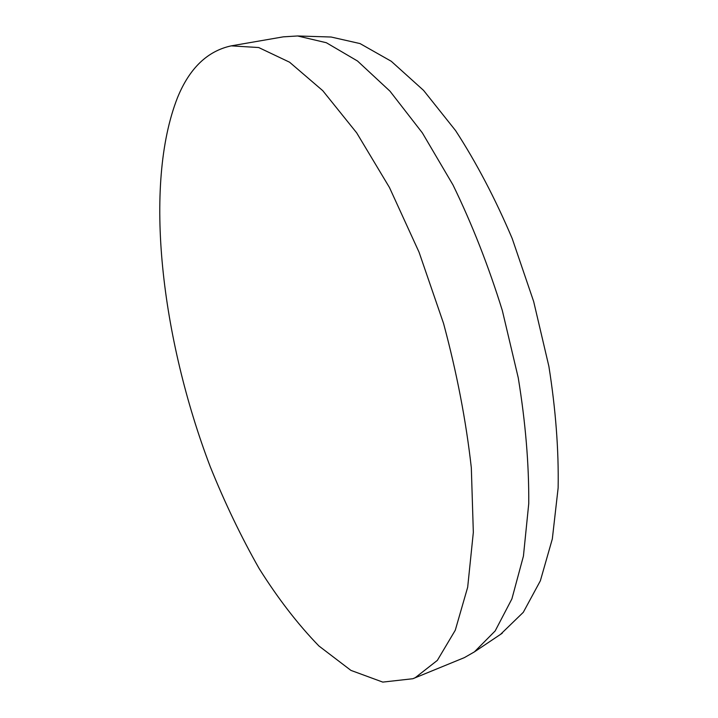 <?xml version="1.0" encoding="UTF-8"?>
<svg xmlns="http://www.w3.org/2000/svg" width="718" height="718" viewBox="0 0 718 718"><rect width="100%" height="100%" fill="white"/><g stroke="black" fill="none" stroke-linecap="round" stroke-linejoin="round"><path stroke-width="1.08" d="M297.611 35.972L326.331 42.721L357.501 61.003L389.982 91.177L422.355 132.884L452.977 184.912C472.04 224.061 488.482 265.938 502.331 310.544L518.243 377.776C525.513 422.355 529.022 464.286 528.753 503.56L523.431 556.1L511.898 598.902L495.169 630.934L474.401 651.881L464.393 657.616L412.859 678.725L382.775 682.1L350.923 670.388L318.918 645.985C297.934 624.373 278.019 598.57 259.153 568.566C241.131 536.831 224.806 502.806 210.177 466.512C161.532 338.788 142.954 185.441 177.552 97.522C189.507 68.273 207.394 51.05 231.205 45.862L283.314 36.842L297.611 35.972L331.124 37.022L360.05 43.583L391.247 61.263L423.566 90.387L455.571 130.577C476.303 162.492 495.187 198.491 512.212 238.564L533.671 301.542L548.875 366.315C555.696 409.323 558.784 449.854 558.137 487.908L552.322 538.958L540.367 580.781L523.296 612.31L500.509 634.389M231.205 45.862L258.677 47.532L289.578 62.206L322.759 90.674L356.675 132.848L389.461 187.506L419.061 252.206L443.536 323.387C456.819 372.732 466.081 420.856 471.322 467.777L473.333 532.352L467.678 587.225L455.275 630.233L437.343 660.389L415.282 677.666L412.859 678.725M474.401 651.881L502.25 633.222"/></g></svg>
